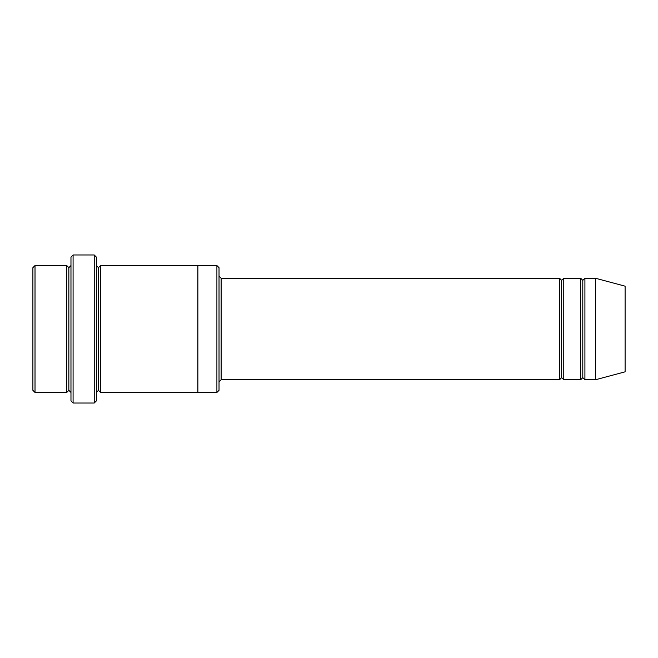 <?xml version="1.0" encoding="UTF-8"?>
<svg xmlns="http://www.w3.org/2000/svg" width="658" height="658" viewBox="0 0 658 658"><rect width="100%" height="100%" fill="white"/><g stroke="black" fill="none" stroke-linecap="round" stroke-linejoin="round"><path stroke-width="0.49" stroke-dasharray="3.29 2.47" d="M221.137 278.244L221.137 379.756L221.137 278.244M219.024 381.879L219.024 276.121L219.024 381.879M68.851 267.666L68.851 390.334L68.851 267.666M66.738 392.448L66.738 265.552L66.738 392.448M70.974 265.552L70.974 392.448L70.974 265.552M582.799 280.357L582.799 377.643L582.799 280.357M580.685 379.756L580.685 278.244L580.685 379.756M584.913 278.244L584.913 379.756L584.913 278.244M561.652 280.357L561.652 377.643L561.652 280.357M559.539 379.756L559.539 278.244L559.539 379.756M563.766 278.244L563.766 379.756L563.766 278.244M96.348 265.552L96.348 392.448L96.348 265.552M98.461 267.666L98.461 390.334L98.461 267.666M100.584 265.552L100.584 392.448L100.584 265.552M197.869 265.552L197.869 392.448L197.869 265.552M219.024 390.334L219.024 267.666L219.024 390.334M216.901 265.552L216.901 392.448L216.901 265.552M70.974 257.089L70.974 400.911L70.974 257.089M94.234 254.975L94.234 403.025L94.234 254.975M73.087 403.025L73.087 254.975L73.087 403.025M96.348 400.911L96.348 257.089L96.348 400.911M625.1 371.828L625.1 286.172L625.1 371.828M595.49 379.756L595.49 278.244L595.49 379.756M32.9 267.666L32.9 390.334L32.9 267.666M35.014 392.448L35.014 265.552L35.014 392.448"/><path stroke-width="0.99" d="M221.137 379.756L219.024 381.879L221.137 379.756L559.539 379.756L561.652 377.643L561.652 280.357L559.539 278.244L559.539 379.756L559.539 278.244L561.652 280.357L563.766 278.244L563.766 379.756L561.652 377.643L559.539 379.756L221.137 379.756L221.137 278.244L221.137 379.756M219.024 276.121L221.137 278.244L559.539 278.244L221.137 278.244L219.024 276.121M70.974 257.089L70.974 400.911L73.087 403.025L73.087 254.975L70.974 257.089L73.087 254.975L73.087 403.025L94.234 403.025L96.348 400.911L96.348 257.089L94.234 254.975L94.234 403.025L94.234 254.975L73.087 254.975L94.234 254.975L96.348 257.089L96.348 400.911L94.234 403.025L73.087 403.025L70.974 400.911L70.974 257.089M219.024 390.334L219.024 267.666L216.901 265.552L216.901 392.448L219.024 390.334L216.901 392.448L216.901 265.552L100.584 265.552L100.584 392.448L98.461 390.334L98.461 267.666L96.348 265.552L98.461 267.666L100.584 265.552L197.869 265.552L197.869 392.448L216.901 392.448L197.869 392.448L197.869 265.552L216.901 265.552L219.024 267.666L219.024 390.334M32.9 267.666L32.9 390.334L35.014 392.448L35.014 265.552L32.9 267.666L35.014 265.552L35.014 392.448L66.738 392.448L66.738 265.552L35.014 265.552L66.738 265.552L66.738 392.448L68.851 390.334L68.851 267.666L66.738 265.552L68.851 267.666L70.974 265.552L68.851 267.666L68.851 390.334L66.738 392.448L35.014 392.448L32.9 390.334L32.9 267.666M70.974 392.448L68.851 390.334L70.974 392.448M595.49 379.756L595.49 278.244L584.913 278.244L584.913 379.756L595.49 379.756L625.1 371.828L625.1 286.172L595.49 278.244L595.49 379.756L584.913 379.756L582.799 377.643L582.799 280.357L580.685 278.244L580.685 379.756L582.799 377.643L580.685 379.756L580.685 278.244L582.799 280.357L584.913 278.244L582.799 280.357L582.799 377.643L584.913 379.756L584.913 278.244L595.49 278.244L625.1 286.172L625.1 371.828L595.49 379.756M96.348 392.448L98.461 390.334L96.348 392.448M100.584 392.448L197.869 392.448L100.584 392.448L100.584 265.552L98.461 267.666L98.461 390.334L100.584 392.448M580.685 278.244L563.766 278.244L580.685 278.244M563.766 379.756L580.685 379.756L563.766 379.756L563.766 278.244L561.652 280.357L561.652 377.643L563.766 379.756"/></g></svg>
